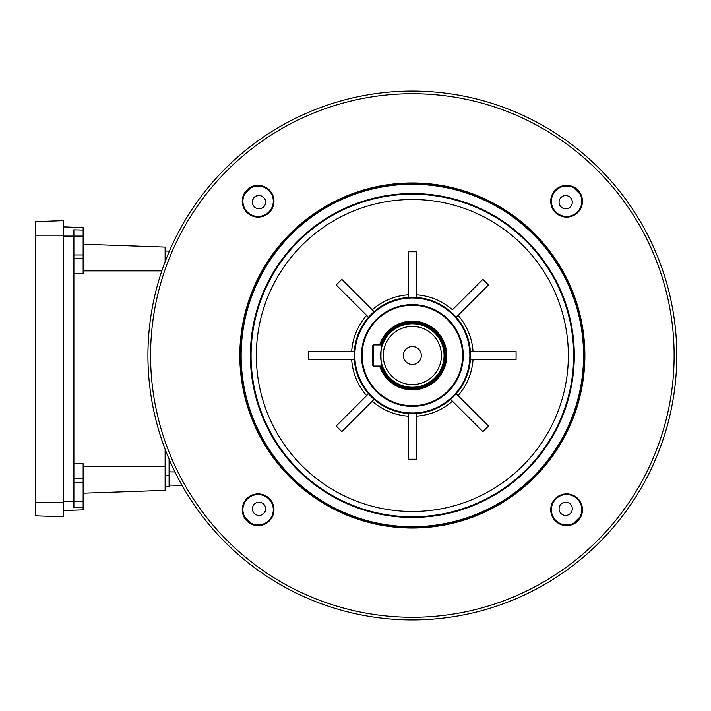 <?xml version="1.0" encoding="UTF-8"?>
<svg xmlns="http://www.w3.org/2000/svg" width="711" height="711" viewBox="0 0 711 711"><rect width="100%" height="100%" fill="white"/><g stroke="black" fill="none" stroke-linecap="round" stroke-linejoin="round"><path stroke-width="1.07" d="M421.339 355.5A8.994 8.994 0 0 0 412.353 346.506A8.994 8.994 0 0 0 403.359 355.5A8.994 8.994 0 0 0 412.353 364.494A8.994 8.994 0 0 0 421.339 355.5M381.452 366.076A32.653 32.653 0 0 0 445.006 355.5A32.653 32.653 0 0 0 381.452 344.924M381.034 344.924A33.053 33.053 0 0 1 445.406 355.5A33.053 33.053 0 0 1 381.034 366.076M412.353 384.589A29.089 29.089 0 0 0 441.433 355.5A29.089 29.089 0 0 0 412.353 326.411A29.089 29.089 0 0 0 383.265 355.5A29.089 29.089 0 0 0 412.353 384.589M412.353 323.772A31.728 31.728 0 0 1 444.082 355.5A31.728 31.728 0 0 1 412.353 387.228A31.728 31.728 0 0 1 380.616 355.5A31.728 31.728 0 0 1 412.353 323.772M382.438 366.076C380.456 366.743 380.447 344.275 382.438 344.924L373.346 344.924A0.658 0.658 0 0 0 372.688 345.582L372.688 365.418A0.658 0.658 0 0 0 373.346 366.076L382.438 366.076M252.556 200.84A5.555 5.555 0 0 1 257.693 195.712M577.359 190.495A15.207 15.207 0 0 0 555.851 190.495A15.207 15.207 0 0 0 555.851 211.994A15.207 15.207 0 0 0 577.359 211.994A15.207 15.207 0 0 0 577.359 190.495M555.389 212.465A15.864 15.864 0 0 1 555.389 190.024A15.864 15.864 0 0 1 577.821 190.024A15.864 15.864 0 0 1 577.821 212.465A15.864 15.864 0 0 1 555.389 212.465M599.329 168.525A264.421 264.421 0 0 1 599.329 542.475A264.421 264.421 0 0 1 225.378 542.475A264.421 264.421 0 0 1 225.378 168.525A264.421 264.421 0 0 1 599.329 168.525M227.244 540.609A261.781 261.781 0 0 0 597.453 540.609A261.781 261.781 0 0 0 597.453 170.391A261.781 261.781 0 0 0 227.244 170.391A261.781 261.781 0 0 0 227.244 540.609M268.847 190.495A15.207 15.207 0 0 0 247.348 190.495A15.207 15.207 0 0 0 247.348 211.994A15.207 15.207 0 0 0 268.847 211.994A15.207 15.207 0 0 0 268.847 190.495M246.877 212.465A15.864 15.864 0 0 1 246.877 190.024A15.864 15.864 0 0 1 269.318 190.024A15.864 15.864 0 0 1 269.318 212.465A15.864 15.864 0 0 1 246.877 212.465M268.847 499.006A15.207 15.207 0 0 0 247.348 499.006A15.207 15.207 0 0 0 247.348 520.505A15.207 15.207 0 0 0 268.847 520.505A15.207 15.207 0 0 0 268.847 499.006M246.877 520.976A15.864 15.864 0 0 1 246.877 498.535A15.864 15.864 0 0 1 269.318 498.535A15.864 15.864 0 0 1 269.318 520.976A15.864 15.864 0 0 1 246.877 520.976M577.359 499.006A15.207 15.207 0 0 0 555.851 499.006A15.207 15.207 0 0 0 555.851 520.505A15.207 15.207 0 0 0 577.359 520.505A15.207 15.207 0 0 0 577.359 499.006M555.389 520.976A15.864 15.864 0 0 1 555.389 498.535A15.864 15.864 0 0 1 577.821 498.535A15.864 15.864 0 0 1 577.821 520.976A15.864 15.864 0 0 1 555.389 520.976M534.352 233.501A172.533 172.533 0 0 1 534.352 477.499A172.533 172.533 0 0 1 290.346 477.499A172.533 172.533 0 0 1 290.346 233.501A172.533 172.533 0 0 1 534.352 233.501M533.881 233.963A171.875 171.875 0 0 1 533.881 477.037A171.875 171.875 0 0 1 290.817 477.037A171.875 171.875 0 0 1 290.817 233.963A171.875 171.875 0 0 1 533.881 233.963M291.288 476.566A171.209 171.209 0 0 0 533.419 476.566A171.209 171.209 0 0 0 533.419 234.434A171.209 171.209 0 0 0 291.288 234.434A171.209 171.209 0 0 0 291.288 476.566M297.829 470.024A161.957 161.957 0 0 1 297.829 240.976A161.957 161.957 0 0 1 526.869 240.976A161.957 161.957 0 0 1 526.869 470.024A161.957 161.957 0 0 1 297.829 470.024M526.407 241.447A161.299 161.299 0 0 0 298.3 241.447A161.299 161.299 0 0 0 298.3 469.553A161.299 161.299 0 0 0 526.407 469.553A161.299 161.299 0 0 0 526.407 241.447M516.079 351.536L516.079 359.464L470.389 359.464L470.389 351.536L516.079 351.536M488.501 426.04L482.893 431.648L450.587 399.342L456.195 393.734L488.501 426.04M416.317 459.226L408.381 459.226L408.381 413.535L416.317 413.535L416.317 459.226M374.119 399.342L341.813 431.648L336.205 426.04L368.511 393.734M308.627 359.464L308.627 351.536L354.309 351.536L354.309 359.464L308.627 359.464M336.205 284.96L341.813 279.352L374.119 311.658L368.511 317.266L336.205 284.96M408.381 251.774L416.317 251.774L416.317 297.465L408.381 297.465L408.381 251.774M416.317 294.816A60.817 60.817 0 0 1 452.463 309.783L482.893 279.352L488.501 284.96L456.195 317.266M453.485 314.369A58.169 58.169 0 0 1 453.485 396.631A58.169 58.169 0 0 1 371.213 396.631A58.169 58.169 0 0 1 371.213 314.369A58.169 58.169 0 0 1 453.485 314.369M371.684 396.169A57.511 57.511 0 0 0 453.014 396.169A57.511 57.511 0 0 0 453.014 314.831A57.511 57.511 0 0 0 371.684 314.831A57.511 57.511 0 0 0 371.684 396.169M408.381 294.816A60.817 60.817 0 0 0 372.244 309.783L374.119 311.658M372.244 401.217A60.817 60.817 0 0 0 408.381 416.184L408.381 413.535M376.359 391.494A50.899 50.899 0 0 1 376.359 319.506A50.899 50.899 0 0 1 448.339 319.506A50.899 50.899 0 0 1 448.339 391.494A50.899 50.899 0 0 1 376.359 391.494M447.877 319.977A50.241 50.241 0 0 0 376.821 319.977A50.241 50.241 0 0 0 376.821 391.023A50.241 50.241 0 0 0 447.877 391.023A50.241 50.241 0 0 0 447.877 319.977M379.647 344.924A34.377 34.377 0 0 1 436.661 331.193A34.377 34.377 0 0 1 436.661 379.807A34.377 34.377 0 0 1 379.647 366.076M380.341 366.076A33.71 33.71 0 0 0 436.19 379.336A33.71 33.71 0 0 0 436.19 331.664A33.71 33.71 0 0 0 380.341 344.924M580.025 516.906L573.75 523.172M250.947 523.172L244.682 516.906M244.682 194.094L250.947 187.828M573.75 187.828L580.025 194.094M182.034 485.391L169.085 485.071M259.035 502.206A6.612 6.612 0 0 0 252.423 508.818A6.612 6.612 0 0 0 259.035 515.431A6.612 6.612 0 0 0 265.638 508.818A6.612 6.612 0 0 0 259.035 502.206M559.059 508.818A6.612 6.612 0 0 0 565.672 515.431A6.612 6.612 0 0 0 572.284 508.818A6.612 6.612 0 0 0 565.672 502.206A6.612 6.612 0 0 0 559.059 508.818M565.672 208.794A6.612 6.612 0 0 0 572.284 202.182A6.612 6.612 0 0 0 565.672 195.569A6.612 6.612 0 0 0 559.059 202.182A6.612 6.612 0 0 0 565.672 208.794M265.638 202.182A6.612 6.612 0 0 0 259.035 195.569A6.612 6.612 0 0 0 252.423 202.182A6.612 6.612 0 0 0 259.035 208.794A6.612 6.612 0 0 0 265.638 202.182M169.085 251.872L169.085 251.054L165.121 251.054M165.121 486.386L169.085 486.386L169.085 459.128M73.891 463.616L83.143 463.75L83.143 509.876L63.315 510.569M83.143 482.467L73.891 482.467L73.891 507.601L83.143 507.378M83.143 244.229L165.121 247.09L165.121 261.719M73.891 482.2L73.891 255.24M73.891 273.824L83.143 273.691L83.143 258.484L73.891 258.715M165.121 490.359L83.143 493.221L165.121 490.359L165.121 449.281M63.315 226.871L83.143 227.564L83.143 258.484M83.143 501.344L63.315 501.362M83.143 229.022L83.143 230.071L73.891 229.84L73.891 254.973L83.143 254.973M35.55 221.619L35.55 515.831L63.315 516.799L63.315 220.641L35.55 221.619L63.315 220.641M381.594 366.076A32.528 32.528 0 0 0 444.873 355.5A32.528 32.528 0 0 0 381.594 344.924M522.665 245.188A156.011 156.011 0 0 0 302.033 245.188A156.011 156.011 0 0 0 302.033 465.812A156.011 156.011 0 0 0 522.665 465.812A156.011 156.011 0 0 0 522.665 245.188M458.071 315.391A60.817 60.817 0 0 1 473.037 351.536M473.037 359.464A60.817 60.817 0 0 1 458.071 395.609M452.463 401.217A60.817 60.817 0 0 1 416.317 416.184M366.636 395.609A60.817 60.817 0 0 1 351.661 359.464M351.661 351.536A60.817 60.817 0 0 1 366.636 315.391M169.085 471.837L174.968 471.988M372.688 345.582A0.658 0.658 0 0 1 373.346 344.924L373.346 366.076A0.658 0.658 0 0 1 372.688 365.418M165.121 475.81L169.085 475.81M83.143 466.558L165.121 466.558M83.143 270.882L161.832 270.882M83.143 236.096L63.315 236.079M83.143 478.956L73.891 478.734M35.55 235.19L63.315 235.19M35.55 502.25L63.315 502.25"/></g></svg>
